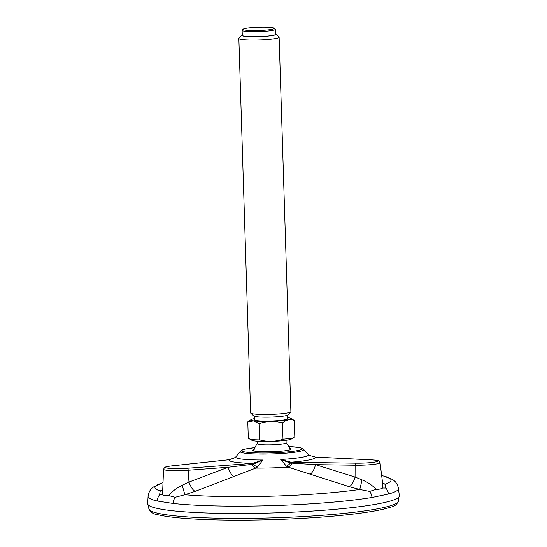 <?xml version="1.0" encoding="UTF-8"?>
<svg xmlns="http://www.w3.org/2000/svg" width="547" height="547" viewBox="0 0 547 547"><rect width="100%" height="100%" fill="white"/><g stroke="black" fill="none" stroke-linecap="round" stroke-linejoin="round"><path stroke-width="0.82" d="M287.469 415.18L287.585 418.756A16.615 1.737 178.2 0 1 275.23 420.828A16.615 1.737 178.2 0 1 256.516 420.581A16.615 1.737 178.2 0 1 254.362 419.802L254.252 416.226M287.544 417.587A20.034 2.092 178.2 0 1 290.655 418.277A20.034 2.092 178.2 0 1 277.849 421.033A20.034 2.092 178.2 0 1 253.541 420.848A20.034 2.092 178.2 0 1 251.271 419.515A20.034 2.092 178.2 0 1 254.328 418.633M279.12 37.223L290.888 411.638A20.143 2.106 178.2 0 1 290.785 411.864L287.872 414.927A17.121 1.791 178.2 0 1 274.355 416.917A17.121 1.791 178.2 0 1 255.955 416.616A17.121 1.791 178.2 0 1 253.835 415.993L250.738 413.122A20.143 2.106 178.2 0 1 250.622 412.903L238.854 38.488A20.143 2.106 -1.8 0 0 241.466 39.439A20.143 2.106 -1.8 0 0 264.146 39.733A20.143 2.106 -1.8 0 0 279.12 37.223A20.143 2.106 -1.8 0 0 279.004 37.011L275.907 34.133A17.121 1.791 -1.8 0 0 275.49 33.9M259.23 423.59C266.888 421.012 274.635 420.773 282.478 422.893C286.327 419.72 290.259 418.899 294.279 420.424L294.792 436.752L292.686 438.222L282.99 439.214C275.332 441.791 267.579 442.024 259.743 439.911L259.23 423.59L253.452 420.923L247.784 421.826L249.89 420.349M294.279 420.424L290.655 418.277M259.743 439.911L250.683 439.651L248.297 438.154L247.784 421.826M292.686 438.222L291.305 439.063A20.034 2.092 178.2 0 1 274.943 441.265A20.034 2.092 178.2 0 1 254.17 440.875A20.034 2.092 178.2 0 1 251.928 440.301L250.772 439.699M286.047 440.301L286.129 442.851A14.407 1.504 178.2 0 1 278.895 444.39A14.407 1.504 178.2 0 1 264.42 444.827A14.407 1.504 178.2 0 1 259.196 444.438A14.407 1.504 178.2 0 1 257.329 443.761L257.254 441.21M282.99 439.214L282.478 422.893M290.785 411.864A20.143 2.106 178.2 0 1 274.881 414.202A20.143 2.106 178.2 0 1 253.227 413.853A20.143 2.106 178.2 0 1 250.738 413.122M242.273 34.946A17.121 1.791 -1.8 0 0 241.87 35.199L238.957 38.269A20.143 2.106 -1.8 0 0 238.854 38.488M241.87 35.199A17.121 1.791 -1.8 0 0 258.95 36.642A17.121 1.791 -1.8 0 0 275.907 34.133M275.346 29.326L275.503 34.331A16.615 1.737 178.2 0 1 263.148 36.403A16.615 1.737 178.2 0 1 244.434 36.157A16.615 1.737 178.2 0 1 242.287 35.377L242.13 30.372A16.615 1.737 -1.8 0 0 244.277 31.152A16.615 1.737 -1.8 0 0 262.991 31.398A16.615 1.737 -1.8 0 0 275.346 29.326A16.615 1.737 -1.8 0 0 275.25 29.148L274.218 28.191A15.61 1.634 -1.8 0 0 272.283 27.623A15.61 1.634 -1.8 0 0 255.511 27.35A15.61 1.634 -1.8 0 0 243.183 29.162A15.61 1.634 -1.8 0 0 258.758 30.482A15.61 1.634 -1.8 0 0 274.218 28.191M243.183 29.162L242.212 30.188A16.615 1.737 -1.8 0 0 242.13 30.372M292.119 463.165A10.072 5.347 -71.5 0 1 288.098 467.117L286.348 466.119L280.714 459.459L290.997 462.215A2.017 0.814 90.9 0 0 290.416 463.036L315.516 464.635L355.119 465.223A17.784 1.86 -1.8 0 0 380.049 462.728L378.763 460.936C376.842 460.567 381.238 460.704 371.933 459.856A2.017 1.217 -87.2 0 1 372.09 459.883M257.507 466.988L255.77 468.088A10.072 5.149 68.3 0 1 251.627 464.389L253.336 464.157L262.916 459.993L257.507 466.988A10.072 5.812 59.9 0 1 253.336 464.157A2.017 0.766 85.7 0 0 252.735 463.364L262.916 459.993A36.389 3.802 -1.8 0 1 253.664 459.877A36.389 3.802 -1.8 0 1 235.969 456.731L240.249 451.378A31.794 3.323 -1.8 0 0 255.825 453.976A31.794 3.323 -1.8 0 0 288.72 452.916A31.794 3.323 -1.8 0 0 303.653 449.388L302.395 448.369L299.332 447.494L288.795 446.564M371.769 459.863A2.017 1.217 -87.2 0 1 371.933 459.856L315.551 457.114L309.828 455.528L315.393 457.128A43.268 4.52 -1.8 0 1 290.997 462.215L355.865 463.179A15.781 1.648 -1.8 0 0 375.803 461.887A15.781 1.648 -1.8 0 0 371.769 459.863L315.393 457.128A2.017 1.217 -87.2 0 1 315.551 457.114A2.017 1.217 -87.2 0 1 315.715 457.142M309.828 455.528L308.262 454.461A36.389 3.802 -1.8 0 1 280.714 459.459L290.416 463.036A10.072 5.99 -62.9 0 1 286.348 466.119M349.266 486.7A10.072 3.836 108.1 0 0 355.071 477.052L361.977 479.849C367.741 482.201 372.452 485.374 376.124 489.367L369.697 491.425L359.721 489.483L349.266 486.7L288.098 467.117A48.286 5.046 178.2 0 1 255.77 468.088L233.863 476.526A10.072 3.658 70.3 0 1 228.106 467.268L251.627 464.389M171.949 465.887A15.781 1.648 -1.8 0 0 167.553 468.17A15.781 1.648 -1.8 0 0 187.368 468.259L252.735 463.364A43.268 4.52 -1.8 0 1 229.084 459.726L171.949 465.887A2.017 1.183 -96.2 0 0 171.799 465.887L228.933 459.726L234.321 457.983L229.084 459.726A2.017 1.183 -96.2 0 0 228.933 459.726A2.017 1.183 -96.2 0 0 228.783 459.76M310.183 474.228A10.072 3.87 106.4 0 0 315.516 464.635L355.071 477.052L355.119 465.223A2.017 0.814 90.9 0 1 355.865 463.179M233.863 476.526L195.19 491.343A10.072 3.624 68.7 0 1 188.968 482.064L228.106 467.268L188.202 470.256L188.968 482.064L182.206 485.271L184.865 494.755L175.149 497.291L168.777 495.616C172.127 491.411 176.599 487.965 182.206 485.271M195.19 491.343L184.865 494.755A118.125 12.349 -1.8 0 0 359.721 489.483A10.072 0.376 101.7 0 0 361.977 479.849M382.456 482.844L385.109 484.184A10.072 8.014 -60.8 0 1 382.654 483.398L380.049 462.728M171.799 465.887C163.218 467.008 165.249 467.48 164.401 467.671L163.56 469.299L162.514 494.652L159.526 494.885L160.25 490.96L162.411 489.722M162.801 482.782L162.185 482.974A118.125 12.349 -1.8 0 0 160.25 490.96A10.072 7.884 -121.8 0 0 162.384 490.174M162.514 494.652C163.396 495.438 165.481 495.76 168.777 495.616M376.124 489.367C379.502 489.312 381.656 488.861 382.592 488.013L382.565 483.705M381.58 475.528L383.55 476.02A118.125 12.349 -1.8 0 1 385.109 484.184L385.806 488.061L382.592 488.013M175.149 497.291A10.072 8.027 -83.8 0 0 173.208 503.486L157.242 501.025A10.072 9.299 -77.2 0 1 159.526 494.885M369.697 491.425A10.072 7.877 80.6 0 1 371.987 497.49L388.452 494.057A10.072 9.203 -105.5 0 0 385.806 488.061M388.452 494.057A125.249 13.094 -1.8 0 0 398.455 488.45L399.324 495.691A125.892 13.162 178.2 0 1 273.917 512.922A125.892 13.162 178.2 0 1 147.676 503.602L148.087 496.32A125.249 13.094 -1.8 0 0 157.242 501.025M254.157 449.518A19.159 2.003 -1.8 0 0 262.211 451.74A19.159 2.003 -1.8 0 0 284.447 450.837A19.159 2.003 -1.8 0 0 289.657 448.403M254.895 447.644A30.112 3.145 -1.8 0 0 256.652 452.902A30.112 3.145 -1.8 0 0 297.37 450.605A30.112 3.145 -1.8 0 0 288.802 446.578M187.368 468.259A2.017 0.766 85.7 0 1 188.202 470.256A17.784 1.86 -1.8 0 1 163.56 469.299M173.208 503.486A125.249 13.094 -1.8 0 0 371.987 497.49M398.448 497.442L398.496 500.888A124.894 13.053 178.2 0 1 272.55 517.886A124.894 13.053 178.2 0 1 148.832 508.737L148.661 505.291M251.271 419.515L249.89 420.356M257.329 443.692A18.933 18.933 0 0 0 253.76 450.865M290.136 449.723A18.933 18.933 0 0 0 286.129 442.783M290.395 449.853L289.561 449.921C287.25 450.858 274.136 452.075 262.252 451.733C249.993 450.995 254.423 450.584 253.398 450.701L253.514 451.015M254.902 447.631L244.557 449.196L242.465 449.819L240.249 451.378M303.653 449.388L308.262 454.461M234.328 457.976L235.969 456.731M162.5 490.091L162.343 490.796M383.55 476.02L392.452 479.459C393.361 480.204 397.026 481.688 398.455 488.45M162.185 482.974L153.516 486.967C152.654 487.767 149.085 489.476 148.087 496.32M398.496 500.888C396.978 504.478 394.462 506.543 390.927 507.069C383.666 509.544 371.762 511.807 355.229 513.852C331.475 516.737 303.941 518.665 272.625 519.65C242.43 520.525 215.833 520.293 192.824 518.959C176.196 517.954 164.175 516.443 156.77 514.426C153.215 514.118 150.569 512.224 148.832 508.737"/></g></svg>
